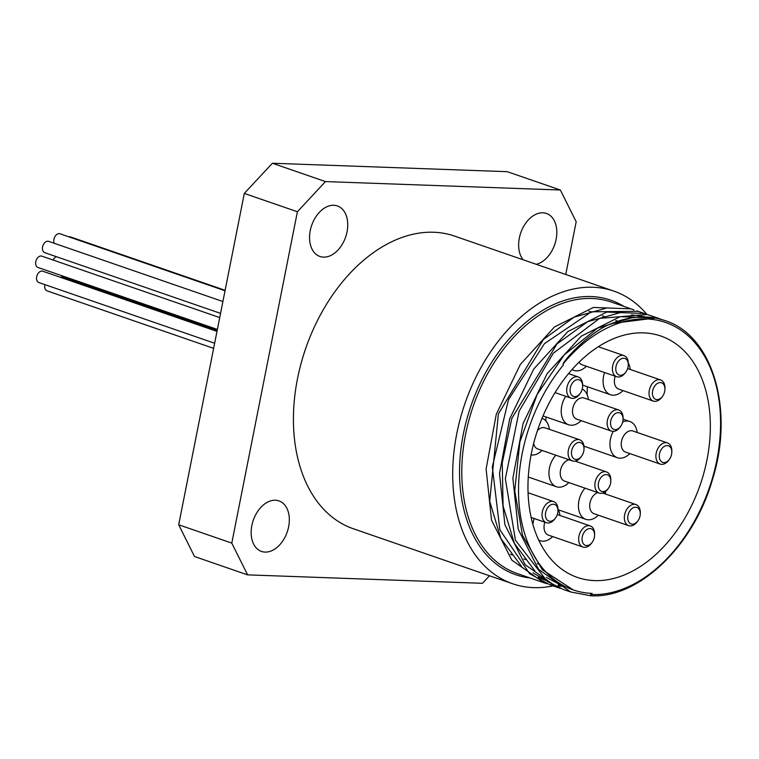<?xml version="1.0" encoding="UTF-8"?>
<svg xmlns="http://www.w3.org/2000/svg" width="759" height="759" viewBox="0 0 759 759"><rect width="100%" height="100%" fill="white"/><g stroke="black" fill="none" stroke-linecap="round" stroke-linejoin="round"><path stroke-width="1.14" d="M587.305 386.72A123.708 83.101 -70.9 0 1 587.077 394.462M545.712 420.723A19.155 12.865 -70.9 0 1 546.176 417.023M664.343 320.364L655.767 317.974L611.782 323.505C591.346 330.63 565.132 358.476 562.969 364.111L563.377 364.984A140.87 94.628 109.1 0 0 573.168 589.895A140.87 94.628 109.1 0 0 592.096 593.386L591.859 594.544A1.594 1.157 92.1 0 1 590.436 595.711L590.91 593.329M568.738 588.178L568.026 587.978M558.245 584.743L564.212 586.802L546.243 577.381M631.592 314.871L644.752 316.75M562.476 585.066L561.556 584.914M545.009 579.848L532.998 572.855M638.139 311.313L591.432 311.788L544.412 343.666L508.502 399.699L492.316 466.927L499.868 529.782L529.63 573.719L549.933 584.819L557.334 587.381L525.152 564.705L504.896 524.754L499.507 473.588L509.659 418.94L533.71 369.073L567.865 331.55L606.783 312.063L644.419 313.495L647.171 314.52M553.539 585.948L556.698 586.764M651.374 315.886L647.133 314.511L599.619 318.372L553.264 353.277L519.118 411.188L505.352 478.701L515.427 540.19L547.23 581.413L563.311 589.439L570.711 592.001M573.168 589.895L542.277 569.677L522.505 535.38L514.754 490.855L519.887 441.795L537.163 394.433L564.288 354.842L597.656 328.068L632.892 317.471M565.986 586.916L565.18 586.735M534.915 570.977L514.346 543.302L503.075 505.94L502.249 462.781L511.832 418.361L557.011 343.912L587.703 321.655L619.562 312.841M559.725 583.415L558.728 583.301M545.835 580.445L539.184 577.874M521.509 566.337L500.959 538.691L489.716 501.357L498.388 413.892L543.453 339.453L574.098 317.139L605.919 308.249M553.804 579.202L552.666 579.193M590.436 595.711L570.711 591.982L538.539 569.326L518.264 529.384L512.875 478.208L523.046 423.56L547.097 373.703L581.233 336.18L620.16 316.664L657.806 318.106L660.719 319.188M560.512 588.405L557.324 587.39M565.18 586.517L564.677 586.498M563.681 586.46L557.808 585.967M553.833 585.35L550.711 584.696M547.002 583.728L543.947 582.76L511.784 560.076L491.519 520.143L486.111 468.967L496.272 414.31L520.342 364.453L554.487 326.949L593.405 307.442L631.052 308.856L633.993 309.957M557.315 581.811L556.432 581.849M554.146 580.284L556.119 580.967M247.605 574.867L231.789 543.112L178.697 524.773L194.513 556.527L247.605 574.867L482.487 583.301L489.498 575.777M231.789 543.112L297.395 211.752L325.478 181.581L560.36 190.016L576.185 221.77L565.74 274.492M178.697 524.773L244.303 193.422L297.395 211.752M553.036 585.901A154.836 104.002 -70.9 0 1 512.723 583.794L353.447 528.795A154.836 104.002 -70.9 0 1 301.067 363.457A154.836 104.002 -70.9 0 1 433.721 232.245A154.836 104.002 -70.9 0 1 454.527 236.087L613.803 291.086A154.836 104.002 -70.9 0 1 646.905 314.416M275.375 500.228A26.736 17.96 -70.9 0 1 278.97 500.893A26.736 17.96 -70.9 0 1 287.215 532.021A26.736 17.96 -70.9 0 1 261.513 551.432A26.736 17.96 -70.9 0 1 252.472 522.885A26.736 17.96 -70.9 0 1 275.375 500.228M523.131 259.777A26.736 17.96 -70.9 0 1 522.799 228.004A26.736 17.96 -70.9 0 1 546.452 213.45A26.736 17.96 -70.9 0 1 556.091 239.493A26.736 17.96 -70.9 0 1 536.224 264.293M347.034 231.865A26.736 17.96 -70.9 0 1 319.918 256.476A26.736 17.96 -70.9 0 1 311.674 225.347A26.736 17.96 -70.9 0 1 337.375 205.936A26.736 17.96 -70.9 0 1 347.034 231.865M325.478 181.581L272.386 163.242L244.303 193.422M272.386 163.242L507.268 171.686L560.36 190.016M660.358 382.583A8.776 5.901 -70.9 0 1 664.931 389.348A8.776 5.901 -70.9 0 1 662.522 396.34A8.776 5.901 -70.9 0 1 652.522 394.737A8.776 5.901 -70.9 0 1 660.358 382.583M664.931 389.348L664.969 388.285A11.176 7.505 109.1 0 0 660.643 379.955A11.176 7.505 109.1 0 0 659.144 379.68A11.176 7.505 109.1 0 0 649.571 389.149A11.176 7.505 109.1 0 0 653.347 401.084A11.176 7.505 109.1 0 0 661.886 397.194L662.522 396.34M653.347 401.084L618.699 389.12A11.176 7.505 -70.9 0 1 615.207 376.217M667.227 445.571A8.776 5.901 -70.9 0 1 671.81 452.336A8.776 5.901 -70.9 0 1 669.391 459.328A8.776 5.901 -70.9 0 1 659.391 457.724A8.776 5.901 -70.9 0 1 667.227 445.571M671.81 452.336L671.838 451.273A11.176 7.505 109.1 0 0 667.512 442.943A11.176 7.505 109.1 0 0 666.013 442.668A11.176 7.505 109.1 0 0 656.44 452.136A11.176 7.505 109.1 0 0 660.216 464.072A11.176 7.505 109.1 0 0 668.764 460.182L669.391 459.328M660.216 464.072L625.568 452.108A11.176 7.505 -70.9 0 1 621.792 440.173A11.176 7.505 -70.9 0 1 631.365 430.704A11.176 7.505 -70.9 0 1 632.864 430.979L667.512 442.943M618.481 412.63A8.776 5.901 -70.9 0 1 623.063 419.395A8.776 5.901 -70.9 0 1 620.644 426.387A8.776 5.901 -70.9 0 1 610.644 424.784A8.776 5.901 -70.9 0 1 618.481 412.63M623.063 419.395L623.092 418.332A11.176 7.505 109.1 0 0 618.765 410.002A11.176 7.505 109.1 0 0 617.266 409.727A11.176 7.505 109.1 0 0 607.693 419.196A11.176 7.505 109.1 0 0 611.469 431.131A11.176 7.505 109.1 0 0 620.018 427.241L620.644 426.387M611.469 431.131L576.821 419.167A11.176 7.505 -70.9 0 1 573.045 407.232A11.176 7.505 -70.9 0 1 582.618 397.763A11.176 7.505 -70.9 0 1 584.117 398.039L618.765 410.002M623.727 358.239A8.776 5.901 -70.9 0 1 628.3 365.003A8.776 5.901 -70.9 0 1 625.89 372.005A8.776 5.901 -70.9 0 1 615.891 370.392A8.776 5.901 -70.9 0 1 623.727 358.239M628.3 365.003L628.338 363.941A11.176 7.505 109.1 0 0 624.012 355.62A11.176 7.505 109.1 0 0 622.513 355.335A11.176 7.505 109.1 0 0 612.94 364.804A11.176 7.505 109.1 0 0 616.716 376.739A11.176 7.505 109.1 0 0 625.255 372.849L625.89 372.005M616.716 376.739L582.068 364.775A11.176 7.505 -70.9 0 1 579.032 362.176M578.045 379.623A8.776 5.901 -70.9 0 1 582.618 386.388A8.776 5.901 -70.9 0 1 580.199 393.39A8.776 5.901 -70.9 0 1 570.208 391.777A8.776 5.901 -70.9 0 1 578.045 379.623M582.618 386.388L582.646 385.325A11.176 7.505 109.1 0 0 578.32 377.005A11.176 7.505 109.1 0 0 576.821 376.72A11.176 7.505 109.1 0 0 567.248 386.189A11.176 7.505 109.1 0 0 571.034 398.124A11.176 7.505 109.1 0 0 579.572 394.234L580.199 393.39M579.421 442.412A8.776 5.901 -70.9 0 1 584.003 449.176A8.776 5.901 -70.9 0 1 581.584 456.178A8.776 5.901 -70.9 0 1 571.584 454.565A8.776 5.901 -70.9 0 1 579.421 442.412M584.003 449.176L584.032 448.123A11.176 7.505 109.1 0 0 579.705 439.793A11.176 7.505 109.1 0 0 578.206 439.518A11.176 7.505 109.1 0 0 568.633 448.986A11.176 7.505 109.1 0 0 572.419 460.912A11.176 7.505 109.1 0 0 580.958 457.022L581.584 456.178M537.448 430.581A11.176 7.505 -70.9 0 1 543.558 427.545A11.176 7.505 -70.9 0 1 545.057 427.829L579.705 439.793M572.419 460.912L537.761 448.948A11.176 7.505 -70.9 0 1 533.653 443.417M606.223 474.565A8.776 5.901 -70.9 0 1 610.796 481.329A8.776 5.901 -70.9 0 1 608.376 488.331A8.776 5.901 -70.9 0 1 598.386 486.718A8.776 5.901 -70.9 0 1 606.223 474.565M610.796 481.329L610.824 480.267A11.176 7.505 109.1 0 0 606.507 471.937A11.176 7.505 109.1 0 0 604.999 471.662A11.176 7.505 109.1 0 0 595.426 481.13A11.176 7.505 109.1 0 0 599.212 493.065A11.176 7.505 109.1 0 0 607.75 489.175L608.376 488.331M599.212 493.065L564.563 481.102A11.176 7.505 -70.9 0 1 560.578 470.001A11.176 7.505 -70.9 0 1 569.146 459.783M635.691 507.173A8.776 5.901 -70.9 0 1 640.264 513.938A8.776 5.901 -70.9 0 1 637.845 520.94A8.776 5.901 -70.9 0 1 627.854 519.327A8.776 5.901 -70.9 0 1 635.691 507.173M640.264 513.938L640.292 512.885A11.176 7.505 109.1 0 0 635.976 504.555A11.176 7.505 109.1 0 0 634.467 504.28A11.176 7.505 109.1 0 0 624.894 513.748A11.176 7.505 109.1 0 0 628.68 525.674A11.176 7.505 109.1 0 0 637.218 521.794L637.845 520.94M628.68 525.674L594.031 513.71A11.176 7.505 -70.9 0 1 589.942 503.151A11.176 7.505 -70.9 0 1 597.826 492.591M589.999 528.558A8.776 5.901 -70.9 0 1 594.582 535.323A8.776 5.901 -70.9 0 1 592.162 542.324A8.776 5.901 -70.9 0 1 582.162 540.712A8.776 5.901 -70.9 0 1 589.999 528.558M594.582 535.323L594.61 534.27A11.176 7.505 109.1 0 0 590.284 525.94A11.176 7.505 109.1 0 0 588.785 525.664A11.176 7.505 109.1 0 0 579.212 535.133A11.176 7.505 109.1 0 0 582.988 547.059A11.176 7.505 109.1 0 0 591.536 543.178L592.162 542.324M582.988 547.059L548.34 535.095A11.176 7.505 -70.9 0 1 544.858 522.201M553.368 504.223A8.776 5.901 -70.9 0 1 557.95 510.978A8.776 5.901 -70.9 0 1 555.531 517.98A8.776 5.901 -70.9 0 1 545.531 516.376A8.776 5.901 -70.9 0 1 553.368 504.223M557.95 510.978L557.979 509.925A11.176 7.505 109.1 0 0 553.653 501.595A11.176 7.505 109.1 0 0 552.154 501.319A11.176 7.505 109.1 0 0 542.581 510.788A11.176 7.505 109.1 0 0 546.357 522.714A11.176 7.505 109.1 0 0 554.905 518.833L555.531 517.98M637.152 432.459A19.155 12.865 109.1 0 0 629.885 421.511A19.155 12.865 109.1 0 0 627.304 421.036A19.155 12.865 109.1 0 0 622.703 421.938M613.206 431.406A19.155 12.865 109.1 0 0 617.38 457.715A19.155 12.865 109.1 0 0 629.856 453.588M604.553 372.536A19.155 12.865 109.1 0 0 610.502 394.727A19.155 12.865 109.1 0 0 622.987 390.6M630.283 369.472A19.155 12.865 109.1 0 0 628.338 363.191M572.049 369.51A19.155 12.865 109.1 0 0 573.87 370.392A19.155 12.865 109.1 0 0 586.356 366.255M565.749 396.302A19.155 12.865 109.1 0 0 568.633 424.774A19.155 12.865 109.1 0 0 581.109 420.647M588.405 399.519A19.155 12.865 109.1 0 0 582.238 389.035M531.082 454.935A19.155 12.865 109.1 0 0 542.059 450.429M549.345 429.309A19.155 12.865 109.1 0 0 542.078 418.351A19.155 12.865 109.1 0 0 542.011 418.332L542.078 418.351M555.854 455.191A19.155 12.865 109.1 0 0 548.947 473.531A19.155 12.865 109.1 0 0 556.366 486.718A19.155 12.865 109.1 0 0 568.852 482.582M576.147 461.453A19.155 12.865 109.1 0 0 576.062 460.865M584.999 488.16A19.155 12.865 109.1 0 0 578.424 506.386A19.155 12.865 109.1 0 0 585.834 519.327A19.155 12.865 109.1 0 0 598.32 515.19M605.616 494.071A19.155 12.865 109.1 0 0 605.208 491.775M534.203 518.52A19.155 12.865 109.1 0 0 532.894 524.289M538.738 540.076A19.155 12.865 109.1 0 0 540.152 540.712A19.155 12.865 109.1 0 0 552.628 536.575M559.924 515.456A19.155 12.865 109.1 0 0 557.979 509.166M225.119 290.308L70.54 236.931A5.987 4.023 109.1 0 0 68.927 236.855M44.952 284.644A5.987 4.023 109.1 0 0 47.03 290.83L213.63 348.362M216.989 331.389L42.751 271.219A5.987 4.023 109.1 0 0 37.001 275.564A5.987 4.023 109.1 0 0 38.842 282.538L214.636 343.239M217.159 330.535L62.57 277.158A5.987 4.023 109.1 0 0 60.331 277.291M225.034 290.763L59.989 233.772A5.987 4.023 109.1 0 0 55.009 236.466A5.987 4.023 109.1 0 0 54.25 243.288M222.899 301.532L48.661 241.362A5.987 4.023 109.1 0 0 42.912 245.707A5.987 4.023 109.1 0 0 44.762 252.681L220.556 313.382M219.721 317.575L41.859 256.153A5.987 4.023 109.1 0 0 36.1 260.498A5.987 4.023 109.1 0 0 37.95 267.472L217.378 329.425M56.498 256.732A5.987 4.023 109.1 0 0 53.026 260.005M643.679 332.869A127.702 85.776 -70.9 0 1 660.833 336.038A127.702 85.776 -70.9 0 1 700.234 484.745A127.702 85.776 -70.9 0 1 577.466 577.447A127.702 85.776 -70.9 0 1 534.27 441.083A127.702 85.776 -70.9 0 1 643.679 332.869M512.723 583.794A154.836 104.002 -70.9 0 1 460.352 418.456A154.836 104.002 -70.9 0 1 592.997 287.253A154.836 104.002 -70.9 0 1 613.803 291.086M543.947 582.76L517.486 573.624A143.66 96.497 -70.9 0 1 468.891 420.211A143.66 96.497 -70.9 0 1 591.973 298.477A143.66 96.497 -70.9 0 1 611.27 302.035L629.923 308.477M550.465 576.375A143.66 96.497 -70.9 0 1 549.345 576.536M541.594 577.191A143.66 96.497 -70.9 0 1 538.302 577.219M590.692 595.758C638.613 598.823 693.546 546.11 712.483 479.517C734.589 409.585 712.673 335.317 664.922 320.564A143.66 96.497 109.1 0 0 611.782 323.514M562.969 364.111A142.066 95.425 -70.9 0 1 719.323 402.526A142.066 95.425 -70.9 0 1 591.859 594.544M623.794 306.361A145.254 97.569 109.1 0 0 591.166 296.541A145.254 97.569 109.1 0 0 464.176 430.049A145.254 97.569 109.1 0 0 530.01 577.941M544.858 580.123L545.863 580.464M657.806 318.106L650.406 315.545M644.419 313.486L637.029 310.924M664.922 320.564L663.783 320.165M627.655 368.57L660.643 379.955M598.263 346.721L624.012 355.62M555.047 392.602L571.034 398.124M568.538 373.618L578.32 377.005M575.123 461.102L606.507 471.937M602.703 493.065L635.976 504.555M557.296 514.545L590.284 525.94M531.177 517.477L546.357 522.714M528.084 492.762L553.653 501.595M583.956 446.178L617.38 457.715M623.063 419.158L629.885 421.511M582.656 385.117L610.502 394.727M571.888 369.699L573.87 370.392M543.017 415.932L568.633 424.774M528.292 477.022L556.366 486.718M558.33 509.83L585.834 519.327M538.824 540.256L540.152 540.712M538.245 577.172L541.528 577.134M549.25 576.451L550.37 576.29M510.484 554.317L512.353 554.962M523.833 558.928L525.731 559.582M537.239 563.558L539.706 564.411M589.003 311.228L591.024 311.93M602.399 315.858L604.411 316.55M615.748 320.469L617.798 321.171"/></g></svg>
